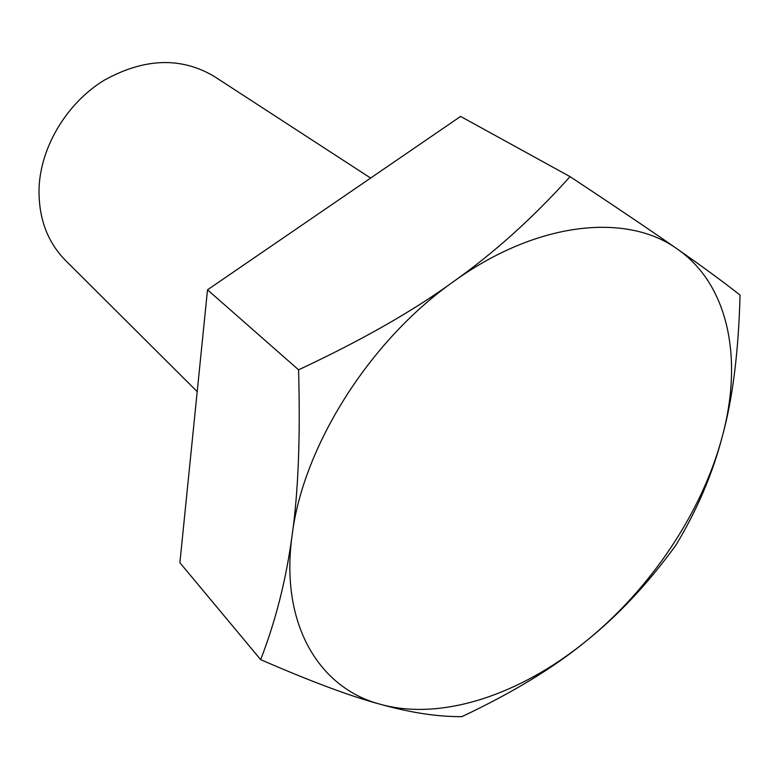 <?xml version="1.0" encoding="UTF-8"?>
<svg xmlns="http://www.w3.org/2000/svg" width="779" height="779" viewBox="0 0 779 779"><rect width="100%" height="100%" fill="white"/><g stroke="black" fill="none" stroke-linecap="round" stroke-linejoin="round"><path stroke-width="1.17" d="M675.812 545.31C697.205 509.943 712.785 473.35 722.552 435.539C732.727 398.351 738.56 351.533 740.05 295.085C723.876 282.3 703.067 267.031 677.623 249.261C653.075 232.045 617.202 207.827 570.033 176.629L460.593 116.422L207.506 289.817L298.571 369.821C300.46 437.019 298.308 492.153 292.115 535.212C286.273 579.079 275.795 620.561 260.673 659.647C311.24 681.635 351.232 696.543 380.658 704.372C410.893 712.775 437.983 716.855 461.928 716.631C512.3 692.843 553.402 667.895 585.243 641.789C617.65 615.946 647.846 583.783 675.812 545.31M570.033 176.629C533.625 217.292 494.811 252.279 453.563 281.579C412.997 311.055 361.329 340.472 298.571 369.821M260.673 659.647L179.891 562.711L207.506 289.817M197.204 391.623L65.426 260.352C46.964 241.519 38.181 217.078 39.096 187.028C41.112 146.131 66.926 103.276 103.695 80.51C144.027 58.035 180.845 56.663 214.157 76.381L370.629 178.06M380.658 704.372C319.468 688.509 279.69 624.563 292.115 535.212C302.904 446.747 369.567 340.55 453.563 281.579C537.335 221.022 627.309 212.501 677.623 249.261C729.193 285.221 742.864 359.547 722.552 435.539C702.57 511.852 650.494 589.304 585.243 641.789C520.294 694.401 441.839 721.286 380.658 704.372"/></g></svg>
